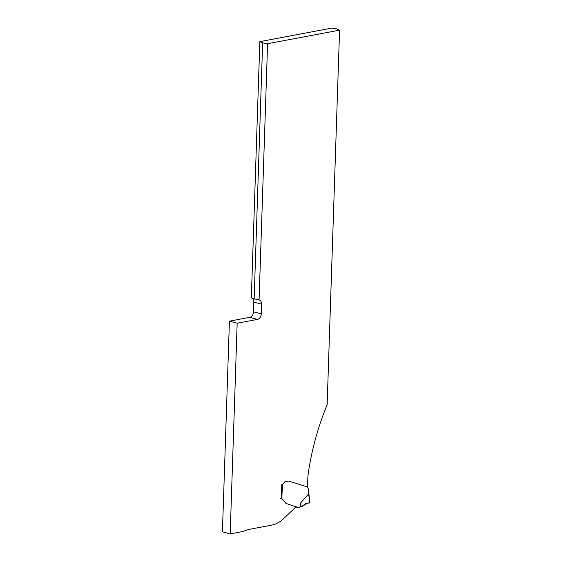 <?xml version="1.0" encoding="UTF-8"?>
<svg xmlns="http://www.w3.org/2000/svg" width="562" height="562" viewBox="0 0 562 562"><rect width="100%" height="100%" fill="white"/><g stroke="black" fill="none" stroke-linecap="round" stroke-linejoin="round"><path stroke-width="0.84" d="M296.23 506.706L283.712 518.543A33.298 23.133 -75.1 0 1 271.615 525.14L251.495 528.926A68.48 47.573 104.9 0 0 243.093 531.469L230.181 533.9L222.426 531.842L229.415 321.155L249.739 317.333A4.995 3.47 104.9 0 0 253.49 311.798L253.813 302.068A4.995 3.47 104.9 0 0 251.874 298.05M296.736 507.079L286.114 503.468A0.998 0.695 104.9 0 1 285.861 503.292C284.548 501.241 283.009 499.681 281.253 498.627L281.674 498.663M308.503 492.207L308.306 494.258L308.475 489.326L307.463 486.938L288.671 481.107A0.998 0.695 -75.1 0 1 288.671 481.107A0.998 0.695 -75.1 0 0 288.425 481.093L285.363 481.669A2.332 1.616 -75.1 0 0 284.154 482.554L283.199 483.973A1.834 1.272 104.9 0 1 282.489 484.599L281.717 484.746L281.253 498.627M282.145 484.662L282.194 484.655A1.834 1.272 104.9 0 0 283.143 483.959L284.098 482.54A2.332 1.616 104.9 0 1 285.306 481.655L288.369 481.079A0.998 0.695 104.9 0 1 288.608 481.093L288.65 481.1M307.54 486.966L307.821 478.599A36.628 25.445 -75.1 0 1 308.327 472.979A199.784 138.786 -75.1 0 1 327.14 404.83L339.574 30.158L267.589 43.71L259.089 299.764A19.635 13.643 -75.1 0 1 259.089 299.939A4.995 3.47 -75.1 0 1 259.265 299.982A4.995 3.47 -75.1 0 1 261.569 304.133L261.246 313.856A4.995 3.47 -75.1 0 1 257.494 319.392L237.171 323.22L230.181 533.9M251.34 297.705A19.635 13.643 -75.1 0 1 251.333 297.881L253.82 298.794L251.34 297.705L259.834 41.644L331.819 28.1L336.764 28.929L339.574 30.158M229.415 321.155L237.171 323.22M259.089 299.939L253.82 298.794M259.834 41.644L262.637 42.881L267.589 43.71M262.637 42.881L254.143 298.935M308.306 494.258L300.867 502.695L300.143 506.917A3 2.079 104.9 0 0 299.37 507.303A2.494 1.735 -75.1 0 1 298.085 507.627A2.494 1.735 -75.1 0 1 298.036 507.612L297.08 507.317A0.998 0.695 -75.1 0 1 296.792 507.093L286.17 503.482A0.998 0.695 -75.1 0 1 285.918 503.306L282.019 498.768L280.614 498.459M281.787 498.691L282.489 484.599M310.098 502.976L308.671 492.27L308.763 489.502M300.143 506.917L301.464 506.748L307.969 502.948L309.915 502.92M300.923 506.889L300.867 502.695M308.559 493.218L309.852 503.032M301.464 506.748L305.861 503.412L309.838 502.899M259.089 299.764L254.705 299.033M253.813 302.068L261.569 304.133M253.49 311.798L261.246 313.856M249.739 317.333L257.494 319.392M296.792 507.093L296.026 506.889M297.08 507.317L295.907 507.008"/></g></svg>
